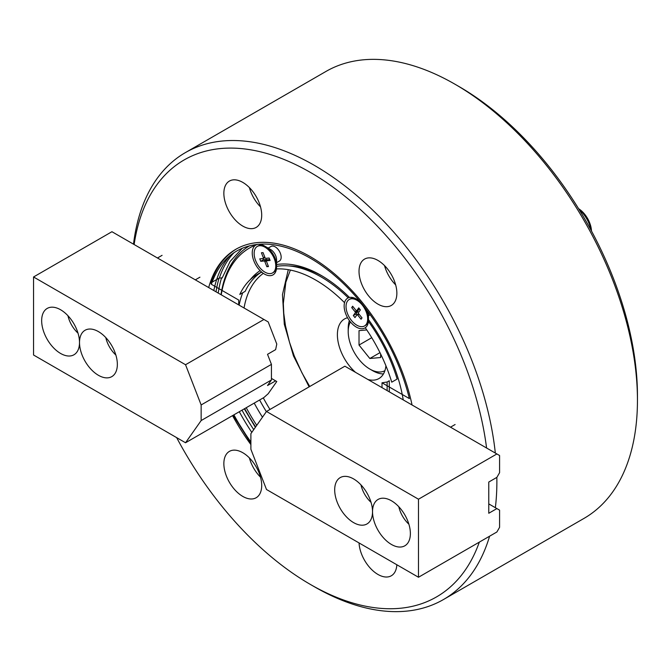 <?xml version="1.0" encoding="UTF-8"?>
<svg xmlns="http://www.w3.org/2000/svg" width="671" height="671" viewBox="0 0 671 671"><rect width="100%" height="100%" fill="white"/><g stroke="black" fill="none" stroke-linecap="round" stroke-linejoin="round"><path stroke-width="1.01" d="M489.587 536.204A258.05 148.987 60 0 1 443.439 599.555L584.005 518.398A258.05 148.987 -120 0 0 637.45 400.268A258.05 148.987 -120 0 0 454.988 84.227A258.05 148.987 -120 0 0 325.963 71.445L185.397 152.602A258.05 148.987 60 0 1 314.414 165.385A258.05 148.987 60 0 1 495.324 453.059M454.988 84.227A258.05 148.987 -120 0 0 454.98 84.227L459.039 86.567A252.313 145.674 -120 0 1 637.45 395.588L637.45 400.268M496.85 477.383A258.05 148.987 60 0 1 495.357 507.704M443.439 599.555A258.05 148.987 60 0 1 314.414 586.773L310.363 584.433A252.313 145.674 60 0 1 176.658 437.635M133.504 244.169A258.05 148.987 60 0 1 185.397 152.602M134.133 244.529A252.313 145.674 60 0 1 310.363 172.405A252.313 145.674 60 0 1 486.584 448.018M496.884 453.957L344.886 366.207L266.496 411.466L418.486 499.216L496.884 453.957L499.585 455.517L499.585 472.686L496.884 477.366L488.773 482.046A252.313 145.674 60 0 1 488.773 482.533M479.32 542.126A252.313 145.674 60 0 1 310.363 584.433M359.052 542.94A26.765 15.45 -120 0 0 377.941 574.443A26.765 15.45 -120 0 0 391.319 575.768A26.765 15.45 -120 0 0 396.829 564.747M242.785 226.093A26.765 15.45 -120 0 0 256.163 227.419A26.765 15.45 -120 0 0 256.163 196.519A26.765 15.45 -120 0 0 229.398 181.069A26.765 15.45 -120 0 0 225.297 202.508A26.765 15.45 -120 0 0 242.785 226.093M377.941 304.122A26.765 15.45 -120 0 0 391.319 305.448A26.765 15.45 -120 0 0 391.319 274.548A26.765 15.45 -120 0 0 364.563 259.098A26.765 15.45 -120 0 0 360.461 280.545A26.765 15.45 -120 0 0 377.941 304.122M242.785 496.414A26.765 15.45 -120 0 0 256.163 497.739A26.765 15.45 -120 0 0 256.163 466.84A26.765 15.45 -120 0 0 229.398 451.39A26.765 15.45 -120 0 0 225.297 472.829A26.765 15.45 -120 0 0 242.785 496.414M412.044 404.974A149.096 86.081 -120 0 0 310.363 256.683A149.096 86.081 -120 0 0 235.815 249.302A149.096 86.081 -120 0 0 208.681 287.565M232.543 415.626A149.096 86.081 -120 0 0 250.887 444.596M249.369 187.561A26.765 15.45 -120 0 0 260.516 206.869M384.533 265.599A26.765 15.45 -120 0 0 395.68 284.907M249.369 457.89A26.765 15.45 -120 0 0 260.516 477.19M230.019 255.643A149.096 86.081 -120 0 0 229.801 255.894A149.096 86.081 -120 0 0 213.823 290.535M239.304 411.726A149.096 86.081 -120 0 0 251.801 432.367M249.553 245.779A145.272 83.875 -120 0 0 221.011 294.686M256.741 425.339A143.359 82.768 60 0 1 246.232 407.725M221.245 294.821A143.359 82.768 60 0 1 257.287 244.412M403.229 399.882A118.507 68.425 -120 0 0 368.48 319.614M349.507 297.471A118.507 68.425 -120 0 0 321.174 275.412A118.507 68.425 -120 0 0 276.569 264.508M260.122 270.648A118.507 68.425 -120 0 0 250.291 279.639M242.776 292.724A118.507 68.425 -120 0 0 239.119 305.146M322.541 276.209A114.691 66.219 -120 0 0 288.899 265.934M263.342 273.357A114.691 66.219 -120 0 0 244.059 307.989M263.292 397.878A114.691 66.219 -120 0 0 269.977 409.453M309.734 386.504L301.984 372.9L294.317 356.066L289.495 342.269L285.452 325.661L283.766 313.323L283.33 303.51L285.838 282.239L290.375 270.061M347.561 317.744A34.406 19.862 -120 0 0 344.517 318.968A34.406 19.862 -120 0 0 338.234 342.52A34.406 19.862 -120 0 0 355.504 372.33M367.943 379.518A34.406 19.862 -120 0 0 378.922 378.561A34.406 19.862 -120 0 0 385.909 365.754M591.05 230.212A22.94 13.244 -120 0 0 579.056 209.444M591.478 231.017A19.115 11.038 -120 0 0 578.578 208.664M383.46 373.932A34.406 19.862 60 0 1 372.531 370.618L369.83 369.058A30.581 17.656 60 0 1 348.207 331.6A30.581 17.656 60 0 1 350.405 321.904M348.207 331.6L348.207 328.48A34.406 19.862 60 0 1 349.373 320.562M384.894 370.694A30.581 17.656 60 0 1 369.83 369.058M366.769 329.939L359.019 330.635L359.019 345.053L369.83 358.499L380.642 357.534L380.642 354.003M369.83 358.499L379.979 352.644M359.019 345.053L371.734 337.706M238.708 304.902L238.708 300.063L211.34 284.261C219.82 260.088 235.487 246.769 258.327 244.303A147.184 84.974 60 0 1 362.399 304.391L362.499 304.517A17.203 9.931 -120 0 0 362.399 304.391C385.238 333.235 400.906 364.638 409.385 398.599L382.017 382.797L382.017 387.637M250.887 442.701L233.5 415.072M258.142 244.319L258.327 244.303A17.203 9.931 -120 0 0 258.142 244.319A17.203 9.931 -120 0 0 252.682 256.968A17.203 9.931 -120 0 0 264.408 274.028A17.203 9.931 -120 0 0 276.569 266.999A17.203 9.931 -120 0 0 264.408 245.93A17.203 9.931 -120 0 0 258.327 244.303M362.399 304.391A17.203 9.931 -120 0 0 356.318 298.998A17.203 9.931 -120 0 0 344.148 306.018A17.203 9.931 -120 0 0 356.318 327.087A17.203 9.931 -120 0 0 368.48 320.067A17.203 9.931 -120 0 0 362.499 304.517M211.273 282.659L211.34 284.261M212.053 282.206L219.383 277.979L222.151 278.02L230.094 261.455L242.374 248.178M260.231 272.871A116.603 67.318 -120 0 0 245.2 291.323L239.799 294.452A116.603 67.318 60 0 1 257.471 274.322A116.603 67.318 60 0 1 261.782 272.174M382.017 382.797L387.133 382.009L387.133 390.597M389.297 391.847L389.297 380.759L387.133 382.009M368.421 321.434A116.603 67.318 -120 0 1 397.148 379.048L391.738 382.168A116.603 67.318 60 0 0 365.259 327.725M368.48 320.067L368.48 312.887A8.413 4.856 -120 0 0 368.454 312.25M276.569 266.999L276.569 259.82A8.413 4.856 -120 0 0 270.623 249.52L264.408 245.93M348.241 297.874A116.603 67.318 -120 0 0 276.569 266.353M276.452 268.92A116.603 67.318 60 0 1 344.55 302.696M268.157 248.102L271.017 246.45A8.413 4.856 60 0 1 279.421 251.306A8.413 4.856 60 0 1 279.421 261.019L276.569 262.663M259.627 399.991A116.603 67.318 -120 0 0 266.362 411.65M262.478 417.177A116.603 67.318 60 0 1 254.225 403.112M244.319 408.832L255.374 427.293M349.214 299.484A15.29 8.832 60 0 1 364.504 308.316A15.29 8.832 60 0 1 364.504 325.972A15.29 8.832 60 0 1 350.27 318.834A15.29 8.832 60 0 1 347.494 301.078A15.29 8.832 60 0 1 349.214 299.484L350.019 299.014A15.29 8.832 60 0 1 357.014 299.417M356.318 298.998L357.668 299.778A15.29 8.832 60 0 1 359.899 301.329M365.787 308.71A15.29 8.832 60 0 1 368.48 318.507L368.48 312.887M368.463 319.245A15.29 8.832 60 0 1 365.318 325.502L364.504 325.972M358.616 313.659L362.013 317.878L361.065 319.228L357.668 315.001A0.763 0.445 -120 0 0 356.93 314.808L354.976 317.593L353.332 315.555L355.295 312.77A0.763 0.445 -120 0 0 355.093 311.797L351.705 307.578L352.644 306.228L356.041 310.455A0.763 0.445 -120 0 0 356.779 310.648L358.742 307.863L360.377 309.901L358.423 312.694A0.763 0.445 -120 0 0 358.616 313.659M359.597 308.928L356.779 310.648M353.089 306.781L351.705 307.578M357.718 310.136L355.093 311.797M355.295 312.77L357.995 311.21A0.763 0.445 -120 0 0 357.802 310.237M357.995 311.21L356.041 313.994L353.332 315.555M356.041 313.994L356.821 314.967M270.623 249.52L265.758 246.71A15.29 8.832 60 0 1 275.127 258.36A15.29 8.832 60 0 1 276.569 265.439L276.569 259.82M276.553 266.186A15.29 8.832 60 0 1 273.407 272.443L272.594 272.912A15.29 8.832 60 0 1 257.303 264.08A15.29 8.832 60 0 1 257.303 246.425A15.29 8.832 60 0 1 274.313 258.83A15.29 8.832 60 0 1 272.594 272.912M257.303 246.425L258.109 245.955A15.29 8.832 60 0 1 265.104 246.358M264.131 261.002L260.742 261.304L259.794 258.863L263.183 258.561A0.763 0.445 -120 0 0 263.384 257.823L261.422 252.774L263.066 252.623L265.02 257.672A0.763 0.445 -120 0 0 265.758 258.335L269.155 258.025L270.103 260.465L266.706 260.767A0.763 0.445 -120 0 0 266.513 261.505L268.467 266.563L266.832 266.706L264.869 261.656A0.763 0.445 -120 0 0 264.131 261.002L266.84 259.442L263.443 259.744L260.742 261.304M262.99 258.578L263.443 259.744M264.869 261.656L267.578 260.096A0.763 0.445 -120 0 0 266.84 259.442M268.215 265.909L266.832 266.706M266.706 260.767L269.415 259.207A0.763 0.445 -120 0 0 269.214 259.325M488.773 482.046L488.773 513.265L496.884 508.584L499.585 510.145L499.585 527.314L496.884 531.994L418.486 577.253L418.486 499.216M353.609 478.926A26.756 15.45 60 0 1 371.088 502.512A26.756 15.45 60 0 1 366.987 523.95A26.756 15.45 60 0 1 340.231 508.501A26.756 15.45 60 0 1 340.231 477.601A26.756 15.45 60 0 1 353.609 478.926M391.453 500.776A26.756 15.45 60 0 1 408.933 524.361A26.756 15.45 60 0 1 404.831 545.8A26.756 15.45 60 0 1 378.075 530.35A26.756 15.45 60 0 1 378.075 499.45A26.756 15.45 60 0 1 391.453 500.776M266.496 411.466L250.887 433.667L250.887 449.276L266.496 489.503L418.486 577.253M496.884 508.584L488.773 503.896M408.882 524.194A21.027 12.137 60 0 1 398.817 506.748M371.038 502.344A21.027 12.137 60 0 1 360.973 484.898M115.857 355.009A21.027 12.137 60 0 1 105.792 337.572M78.012 333.16A21.027 12.137 60 0 1 67.947 315.722M263.938 319.471L268.199 321.929L276.779 344.055L275.638 349.633L267.528 354.322L271.436 364.378L271.436 379.979L267.528 385.531L275.638 380.851L276.779 381.514L268.199 393.718L263.938 397.5L185.54 442.759L33.55 355.009L33.55 276.972L111.94 231.713L263.938 319.471L185.54 364.73L33.55 276.972M98.427 375.299A26.756 15.45 60 0 1 80.948 351.721A26.756 15.45 60 0 1 85.049 330.275A26.756 15.45 60 0 1 111.805 345.724A26.756 15.45 60 0 1 111.805 376.624A26.756 15.45 60 0 1 98.427 375.299M60.583 353.449A26.756 15.45 60 0 1 43.103 329.872A26.756 15.45 60 0 1 47.205 308.425A26.756 15.45 60 0 1 73.961 323.875A26.756 15.45 60 0 1 73.961 354.774A26.756 15.45 60 0 1 60.583 353.449M185.54 442.759L201.149 420.558L201.149 404.949L185.54 364.73M271.436 379.979L201.149 420.558M275.638 380.851L271.436 378.419M201.149 404.949L271.436 364.378M219.081 278.155A150.623 86.962 -120 0 0 216.028 291.81M244.68 408.622A149.147 86.114 -120 0 0 255.634 426.924M221.598 277.786A149.147 86.114 -120 0 0 218.234 293.084M233.894 414.846A149.096 86.081 -120 0 0 250.887 441.954M234.078 252.631A149.096 86.081 -120 0 0 219.383 277.979M242.005 410.166A149.096 86.081 -120 0 0 253.722 429.633M358.717 313.776L357.131 314.691M357.668 315.001L359.06 314.204M264.768 257.027L263.384 257.823M263.384 258.444L264.97 257.53L263.3 258.528M309.121 386.857L293.47 355.924L284.294 324.227L282.466 294.611L288.295 269.675M237.165 248.522C224.86 255.752 216.062 267.318 210.769 283.221M233.198 415.248L250.887 443.313M257.471 274.322L261.539 271.973M370.249 314.707L368.48 315.731M359.396 309.172L356.695 310.732M358.7 313.76L357.022 314.724M269.297 259.241L266.597 260.801M455.106 424.525L450.501 427.184M199.924 277.19L195.32 279.849M162.08 255.341L157.475 258"/></g></svg>

